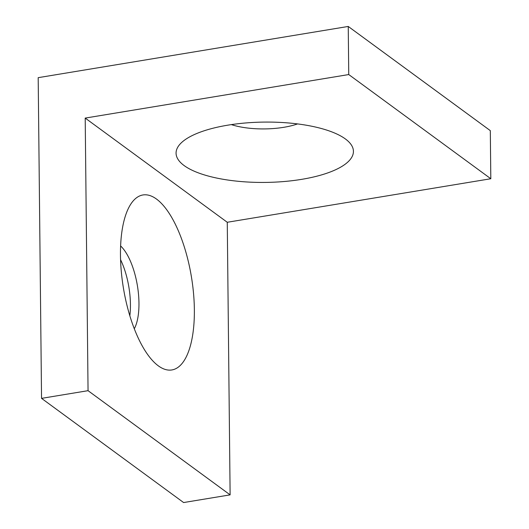 <?xml version="1.0" encoding="UTF-8"?>
<svg xmlns="http://www.w3.org/2000/svg" width="529" height="529" viewBox="0 0 529 529"><rect width="100%" height="100%" fill="white"/><g stroke="black" fill="none" stroke-linecap="round" stroke-linejoin="round"><path stroke-width="0.79" d="M41.546 398.363L183.609 502.55L230.122 494.866L227.265 222.273L490.813 178.742L490.31 130.637L348.241 26.45L38.187 77.664L41.546 398.363L88.052 390.68L230.122 494.866M120.566 259.686A46.896 18.224 -99.4 0 1 129.836 315.8M88.052 390.68L85.202 118.086L348.75 74.556L348.241 26.45M348.75 74.556L490.813 178.742M120.473 255.335A88.68 34.464 80.6 0 0 156.167 364.124A88.68 34.464 80.6 0 0 191.412 276.806A88.68 34.464 80.6 0 0 129.962 205.464A88.68 34.464 80.6 0 0 120.473 255.335M85.202 118.086L227.265 222.273M227.814 125.168A88.68 30.173 -0.6 0 1 347.302 140.469A88.68 30.173 -0.6 0 1 265.069 182.426A88.68 30.173 -0.6 0 1 181.969 142.202A88.68 30.173 -0.6 0 1 227.814 125.168M134.293 328.774A46.896 18.224 80.6 0 0 137.408 285.726A46.896 18.224 80.6 0 0 120.612 245.965M297.569 123.918A46.896 15.956 -0.6 0 1 231.352 124.613"/></g></svg>
